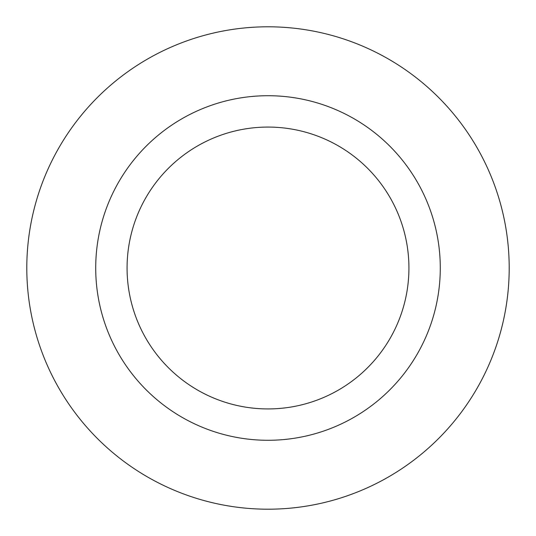 <?xml version="1.0" encoding="UTF-8"?>
<svg xmlns="http://www.w3.org/2000/svg" width="536" height="536" viewBox="0 0 536 536"><rect width="100%" height="100%" fill="white"/><g stroke="black" fill="none" stroke-linecap="round" stroke-linejoin="round"><path stroke-width="0.8" d="M268 26.8A241.2 241.2 0 0 0 59.114 388.6A241.2 241.2 0 0 0 476.886 388.6A241.2 241.2 0 0 0 268 26.8M268 95.716A172.284 172.284 0 0 0 118.798 354.142A172.284 172.284 0 0 0 417.202 354.142A172.284 172.284 0 0 0 268 95.716M268 127.072A140.928 140.928 0 0 0 145.953 338.464A140.928 140.928 0 0 0 390.047 338.464A140.928 140.928 0 0 0 268 127.072"/></g></svg>
